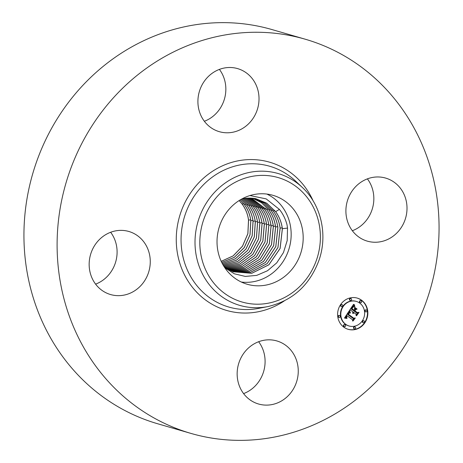 <?xml version="1.0" encoding="UTF-8"?>
<svg xmlns="http://www.w3.org/2000/svg" width="463" height="463" viewBox="0 0 463 463"><rect width="100%" height="100%" fill="white"/><g stroke="black" fill="none" stroke-linecap="round" stroke-linejoin="round"><path stroke-width="0.69" d="M266.844 194.061A46.294 42.804 -73.8 0 1 282.337 206.874A46.294 42.804 -73.8 0 1 285.081 258.221A46.294 42.804 -73.8 0 1 241.339 282.036M224.786 267.724L234.313 273.783L245.286 276.423L256.699 275.387L267.498 270.745L276.7 262.903L283.466 252.555L287.187 240.61L287.523 228.103L287.025 224.798C285.515 219.028 282.974 213.889 279.403 209.398L266.179 198.887L249.939 195.548M190.941 433.409L157.773 423.79A205.213 189.732 -73.8 0 1 35.408 165.152A205.213 189.732 -73.8 0 1 272.059 29.591L305.227 39.21A205.213 189.732 -73.8 0 1 427.592 297.848A205.213 189.732 -73.8 0 1 190.941 433.409A205.213 189.732 -73.8 0 1 68.576 174.771A205.213 189.732 -73.8 0 1 305.227 39.21M258.643 341.729A32.832 30.355 -73.8 0 1 243.602 393.602M110.645 232.264A32.832 30.355 -73.8 0 1 115.264 263.244A32.832 30.355 -73.8 0 1 95.609 284.143M219.398 69.398A32.832 30.355 -73.8 0 1 204.357 121.271M367.39 178.857A32.832 30.355 -73.8 0 1 372.009 209.837A32.832 30.355 -73.8 0 1 352.355 230.736M294.358 210.358A46.294 42.804 106.2 0 0 272.991 195.328A46.294 42.804 106.2 0 0 224.827 214.971A46.294 42.804 106.2 0 0 225.846 269.223A46.294 42.804 106.2 0 0 247.213 284.259A46.294 42.804 106.2 0 0 295.377 264.616A46.294 42.804 106.2 0 0 294.358 210.358M278.136 341.347A32.832 30.355 -73.8 0 1 296.65 381.628A32.832 30.355 -73.8 0 1 258.562 404.008A32.832 30.355 -73.8 0 1 257.278 403.603A32.832 30.355 -73.8 0 1 238.758 363.322A32.832 30.355 -73.8 0 1 276.851 340.936A32.832 30.355 -73.8 0 1 278.136 341.347M347.736 199.756A32.832 30.355 -73.8 0 1 385.598 178.07A32.832 30.355 -73.8 0 1 405.177 219.45A32.832 30.355 -73.8 0 1 367.315 241.142A32.832 30.355 -73.8 0 1 347.736 199.756M218.032 131.272A32.832 30.355 -73.8 0 1 199.518 90.991A32.832 30.355 -73.8 0 1 237.606 68.605A32.832 30.355 -73.8 0 1 238.891 69.016A32.832 30.355 -73.8 0 1 257.411 109.297A32.832 30.355 -73.8 0 1 219.317 131.677A32.832 30.355 -73.8 0 1 218.032 131.272M148.432 272.857A32.832 30.355 -73.8 0 1 110.57 294.549A32.832 30.355 -73.8 0 1 90.991 253.163A32.832 30.355 -73.8 0 1 128.853 231.477A32.832 30.355 -73.8 0 1 148.432 272.857M242.462 198.621L255.559 198.592L266.74 203.17L275.659 211.655C279.258 216.632 281.504 222.304 282.395 228.676L280.121 248.475L268.899 264.784L251.716 273.32L233.167 271.769L223.982 266.485M233.144 271.764L251.693 273.303L268.864 264.767L280.08 248.457L282.349 228.664C281.475 222.327 279.23 216.655 275.618 211.649L266.705 203.164L255.541 198.586M232.137 271.359L250.385 272.354L267.099 263.644L277.933 247.52L280.098 228.091C279.224 221.777 276.99 216.134 273.396 211.157L264.986 203.014L254.471 198.39L265.015 203.02L273.436 211.163C277.019 216.111 279.253 221.76 280.138 228.103L277.974 247.537L267.134 263.667L250.414 272.371L232.154 271.364M253.411 198.233L263.291 202.875L271.214 210.671C274.779 215.596 277.001 221.216 277.881 227.53L275.826 246.6L265.357 262.538L249.1 271.405L231.153 270.924M231.135 270.919L249.077 271.387L265.328 262.521L275.786 246.582L277.841 227.518C276.978 221.245 274.756 215.631 271.173 210.659L263.256 202.869L253.388 198.228M230.163 270.456L247.786 270.415L263.58 261.41L273.679 245.662L275.63 226.957C274.767 220.712 272.557 215.121 268.991 210.179L261.554 202.742L252.318 198.106L261.526 202.736L268.951 210.167C272.504 215.098 274.721 220.695 275.583 226.945L273.639 245.645L263.545 261.387L247.763 270.398L230.146 270.444M229.185 269.946L246.472 269.408L261.798 260.27L271.526 244.724L273.373 226.384C272.51 220.156 270.305 214.589 266.769 209.687L251.218 198.014L266.723 209.675C270.265 214.577 272.464 220.145 273.326 226.378L271.486 244.707L261.763 260.247L246.443 269.391L229.168 269.935M228.195 269.391L245.124 268.361L259.969 259.101L269.333 243.769L271.075 225.805C270.213 219.595 268.019 214.056 264.5 209.183L250.089 197.961M228.218 269.402L245.147 268.384L260.009 259.124L269.379 243.787L271.115 225.811C270.259 219.612 268.065 214.074 264.547 209.195L250.107 197.961M227.24 268.812L243.798 267.313L258.175 257.949L267.18 242.826L268.818 225.232C267.984 219.097 265.803 213.582 262.278 208.691L248.967 197.944L262.318 208.697L263.563 207.951M227.258 268.824L243.822 267.336L258.209 257.966L267.22 242.844L268.858 225.238C268.002 219.063 265.826 213.553 262.318 208.697M226.309 268.204L242.496 266.266L256.415 256.809L265.067 241.9L266.607 224.665C265.774 218.559 263.603 213.073 260.096 208.205L247.85 197.967M226.291 268.193L242.473 266.242L256.375 256.786L265.027 241.883L266.561 224.659C265.71 218.513 263.54 213.026 260.056 208.2L247.832 197.973M225.371 267.55L241.165 265.172L254.609 255.634L262.909 240.957L264.35 224.092C263.499 217.98 261.34 212.517 257.874 207.713L246.704 198.031M225.354 267.539L241.142 265.149L254.575 255.617L262.868 240.939L264.309 224.086C263.464 217.975 261.306 212.517 257.833 207.708L246.686 198.037M224.451 266.856L239.834 264.055L252.798 254.459L260.75 240.008L262.093 223.525C261.254 217.442 259.106 212.008 255.651 207.221L245.546 198.141L255.611 207.21C259.06 211.996 261.207 217.431 262.052 223.519L260.71 239.99L252.763 254.436L239.811 264.037L224.433 266.838M244.354 198.291L253.388 206.718C256.82 211.469 258.956 216.881 259.795 222.946L258.562 238.983L251.033 253.151L238.636 262.822L223.751 266.109L238.659 262.845L251.062 253.18L258.603 239.001L259.841 222.952C259.002 216.892 256.861 211.487 253.429 206.73L244.377 198.286M223.282 265.322L237.612 261.526L249.389 251.803L256.473 237.936L257.584 222.379C256.745 216.343 254.621 210.96 251.206 206.238L243.197 198.477M223.27 265.311L237.588 261.502L249.354 251.779L256.433 237.924L257.544 222.373C256.71 216.348 254.586 210.966 251.166 206.232L243.173 198.482M222.784 264.448L236.529 260.177L247.688 250.419L254.337 236.877L255.327 221.806C254.5 215.81 252.381 210.457 248.984 205.746L242.114 198.801M222.772 264.431L236.512 260.154L247.653 250.396L254.291 236.865L255.287 221.8C254.482 215.856 252.37 210.503 248.944 205.734L242.097 198.812M222.269 263.493L235.424 258.794L245.969 249.036L252.19 235.823L253.076 221.233C252.271 215.318 250.17 209.994 246.762 205.248L241.177 199.321L246.721 205.242C250.153 210.034 252.26 215.364 253.029 221.227L252.15 235.806L245.934 249.013L235.407 258.771L222.257 263.476M221.748 262.463L234.301 257.376L244.238 247.641L250.043 234.764L250.819 220.66C250.049 214.826 247.954 209.525 244.533 204.756L240.187 199.9L244.493 204.75C247.867 209.432 249.962 214.734 250.778 220.66L250.003 234.747L244.204 247.618L234.278 257.347L221.736 262.44M221.221 261.346L233.155 255.912L242.49 246.229L247.89 233.705L248.562 220.087C247.751 214.195 245.668 208.917 242.311 204.264L239.145 200.543M221.21 261.329L233.132 255.889L242.456 246.206L247.85 233.688L248.521 220.087C247.757 214.276 245.674 209.004 242.271 204.258L239.128 200.554M361.69 300.296A16.251 15.024 -73.8 0 1 366.227 320.402A16.251 15.024 -73.8 0 1 348.205 329.32A16.251 15.024 -73.8 0 1 343.777 327.121A16.251 15.024 -73.8 0 1 339.24 307.021A16.251 15.024 -73.8 0 1 357.257 298.097A16.251 15.024 -73.8 0 1 361.69 300.296M359.792 303.143A12.808 11.841 -73.8 0 1 363.362 318.978A12.808 11.841 -73.8 0 1 349.166 326.01A12.808 11.841 -73.8 0 1 345.676 324.279A12.808 11.841 -73.8 0 1 342.099 308.439A12.808 11.841 -73.8 0 1 356.296 301.407A12.808 11.841 -73.8 0 1 359.792 303.143M349.137 311.107L350.138 313.052L348.656 313.017L347.626 314.273L353.356 318.613L354.398 318.347L352.609 321.027L352.534 319.748L347.233 315.824L346.602 316.993L346.937 318.168L346.411 317.178L346.833 315.529L345.971 317.149L346.671 318.44L344.455 318.069L349.038 311.078M349.715 311.043L350.508 313.005L349.501 310.98M349.345 313.121L348.332 314.186L353.686 318.156L355.306 317.965L353.072 320.986L354.947 318.179L353.61 318.359L348.06 314.255L349.166 313.069M353.512 304.382L354.467 306.529L352.829 306.714L351.203 308.833L353.697 310.673L353.935 310.32L351.735 308.694L352.818 307.131L353.906 306.656L353.02 307.154L351.978 308.653L354.033 310.169L354.623 309.284L354.351 307.681L356.579 309.336L355.04 309.666L354.143 311.009L356.828 312.994L358.021 312.756L356.099 315.633L356.047 314.163L353.755 312.473L353.35 313.52L353.362 312.178L352.893 313.567L352.91 311.848L350.665 310.187L349.449 310.47L353.512 304.382M354.201 304.469L354.901 306.506L354.01 304.417M357.123 309.093L354.82 307.391L356.707 309.018M354.924 310.835L357.204 312.519L359.056 312.346L356.551 315.783L358.692 312.571L357.17 312.716L354.687 310.876L355.729 309.631L354.745 310.783M342.377 304.839A0.984 0.909 -73.8 0 1 341.561 306.599A0.984 0.909 -73.8 0 1 341.017 305.244A0.984 0.909 -73.8 0 1 342.377 304.839M361.285 300.904A0.984 0.909 -73.8 0 1 360.463 302.663A0.984 0.909 -73.8 0 1 359.919 301.315A0.984 0.909 -73.8 0 1 361.285 300.904M351.232 298.716A0.984 0.909 -73.8 0 1 350.416 300.475A0.984 0.909 -73.8 0 1 349.872 299.127A0.984 0.909 -73.8 0 1 351.232 298.716M364.173 320.957A0.984 0.909 -73.8 0 1 363.357 322.711A0.984 0.909 -73.8 0 1 362.813 321.363A0.984 0.909 -73.8 0 1 364.173 320.957M366.644 310.117A0.984 0.909 -73.8 0 1 365.822 311.877A0.984 0.909 -73.8 0 1 365.278 310.523A0.984 0.909 -73.8 0 1 366.644 310.117M344.183 326.513A0.984 0.909 -73.8 0 1 344.999 324.754A0.984 0.909 -73.8 0 1 345.543 326.102A0.984 0.909 -73.8 0 1 344.183 326.513M338.823 317.3A0.984 0.909 -73.8 0 1 339.639 315.546A0.984 0.909 -73.8 0 1 340.183 316.895A0.984 0.909 -73.8 0 1 338.823 317.3M354.236 328.701A0.984 0.909 -73.8 0 1 355.052 326.942A0.984 0.909 -73.8 0 1 355.596 328.29A0.984 0.909 -73.8 0 1 354.236 328.701M350.665 310.187L349.6 310.245M353.362 312.178L352.997 312.074L352.644 312.785M357.523 312.855L356.076 315.019M354.38 307.866L356.221 309.232L354.681 309.562L353.784 310.905L356.828 312.994M351.758 308.653L354.033 310.169M353.286 304.723L354.108 306.425L352.47 306.61L350.844 308.728L353.697 310.673M352.974 313.057L352.656 312.965M352.991 312.93L352.644 312.832M353.02 312.809L352.661 312.704M353.061 312.687L352.696 312.583M353.107 312.571L352.748 312.467M353.165 312.456L352.806 312.351M353.234 312.346L352.87 312.241M353.292 312.259L352.933 312.155M354.143 311.009L353.784 310.905M355.04 309.666L354.681 309.562M356.579 309.336L356.221 309.232M351.203 308.833L350.844 308.728M351.353 308.618L350.995 308.514M351.735 308.057L351.376 307.947M351.955 307.716L351.596 307.611M352.071 307.542L351.712 307.438M352.187 307.386L351.828 307.282M352.302 307.241L351.944 307.137M352.412 307.108L352.054 307.004M352.522 306.986L352.158 306.882M352.627 306.882L352.268 306.778M352.731 306.79L352.366 306.685M352.829 306.714L352.47 306.61M352.928 306.651L352.563 306.547M353.02 306.599L352.661 306.494M353.119 306.558L352.76 306.454M353.228 306.523L352.864 306.419M353.344 306.5L352.985 306.396M353.477 306.483L353.113 306.379M353.616 306.471L353.252 306.367M353.767 306.465L353.402 306.361M353.923 306.471L353.564 306.367M354.097 306.483L353.732 306.379M354.276 306.5L353.917 306.396M354.467 306.529L354.108 306.425M354.12 305.933L353.755 305.829M354.062 305.829L353.703 305.725M354.01 305.73L353.651 305.626M353.964 305.644L353.605 305.539M353.882 305.482L353.524 305.377M353.825 305.337L353.46 305.233M353.761 305.175L353.402 305.071M353.726 305.082L353.367 304.978M353.691 304.984L353.333 304.88M353.657 304.88L353.298 304.776M346.833 315.529L346.474 315.425L345.63 316.923L346.312 318.336L344.489 318.017M353.877 318.48L352.575 320.437M349.721 312.988L348.298 312.913L347.267 314.163L353.356 318.613M348.899 311.292L349.663 312.971M344.947 318.133L344.582 318.029M345.178 318.174L344.819 318.064M345.41 318.208L345.045 318.104M345.63 318.255L345.265 318.15M345.844 318.301L345.479 318.197M346.046 318.347L345.687 318.243M346.249 318.399L345.884 318.295M346.44 318.451L346.081 318.347M346.671 318.44L346.312 318.336M346.55 318.336L346.191 318.231M346.44 318.231L346.075 318.127M346.341 318.122L345.977 318.017M346.255 318.017L345.89 317.913M346.174 317.907L345.815 317.803M346.11 317.803L345.751 317.699M346.058 317.693L345.699 317.589M346.017 317.589L345.658 317.485M345.988 317.479L345.63 317.375M345.971 317.375L345.612 317.271M345.965 317.265L345.606 317.155M345.971 317.149L345.612 317.045M345.988 317.028L345.63 316.923M346.017 316.906L345.658 316.802M346.058 316.779L345.699 316.675M346.11 316.646L345.745 316.542M346.168 316.513L345.809 316.403M346.243 316.368L345.884 316.264M346.324 316.223L345.965 316.119M346.422 316.073L346.064 315.969M346.498 315.969L346.133 315.864M346.573 315.859L346.214 315.754M346.654 315.749L346.295 315.644M346.741 315.639L346.382 315.535M347.152 318.122L346.793 318.017M347.053 318.029L346.729 317.936M346.961 317.942L346.665 317.855M347.626 314.273L347.267 314.163M347.69 314.157L347.331 314.053M347.754 314.047L347.395 313.943M347.823 313.943L347.458 313.833M347.887 313.833L347.528 313.729M347.956 313.729L347.597 313.625M348.043 313.601L347.684 313.497M348.13 313.492L347.771 313.387M348.217 313.387L347.858 313.283M348.303 313.289L347.945 313.185M348.39 313.208L348.031 313.104M348.477 313.133L348.118 313.029M348.57 313.069L348.205 312.965M348.656 313.017L348.298 312.913M348.743 312.976L348.384 312.872M348.83 312.942L348.471 312.838M348.923 312.919L348.564 312.814M349.021 312.901L348.662 312.797M349.125 312.895L348.761 312.791M349.229 312.895L348.87 312.791M349.345 312.907L348.986 312.803M349.467 312.924L349.102 312.82M349.588 312.953L349.229 312.843M350.138 313.052L349.773 312.947M350.057 312.942L349.698 312.838M349.987 312.832L349.623 312.728M349.918 312.728L349.553 312.623M349.849 312.623L349.49 312.519M349.791 312.519L349.426 312.415M349.733 312.421L349.368 312.317M349.675 312.322L349.316 312.218M349.629 312.23L349.264 312.12M349.582 312.131L349.218 312.027M349.536 312.039L349.177 311.935M354.693 307.461L356.759 308.989M354.947 318.179L353.431 318.231M348.107 314.18L353.686 318.156M358.692 312.571L357.008 312.589M354.71 310.835L357.204 312.519M348.026 329.268A16.251 15.024 106.2 0 0 365.909 320.205A16.251 15.024 106.2 0 0 361.331 300.192A16.251 15.024 106.2 0 0 357.077 298.045M356.296 301.407L355.937 301.303A12.808 11.841 106.2 0 0 341.74 308.335A12.808 11.841 106.2 0 0 345.317 324.175A12.808 11.841 106.2 0 0 348.807 325.906L349.166 326.01M342.111 304.706L341.752 304.602A0.984 0.909 106.2 0 0 340.936 306.361A0.984 0.909 106.2 0 0 341.202 306.494L341.561 306.599M361.013 300.771L360.654 300.666A0.984 0.909 106.2 0 0 359.838 302.426A0.984 0.909 106.2 0 0 360.104 302.559L360.463 302.663M350.966 298.583L350.601 298.479A0.984 0.909 106.2 0 0 349.785 300.238A0.984 0.909 106.2 0 0 350.057 300.371L350.416 300.475M363.901 320.824L363.542 320.714A0.984 0.909 106.2 0 0 362.726 322.474A0.984 0.909 106.2 0 0 362.992 322.607L363.357 322.711M366.372 309.984L366.013 309.88A0.984 0.909 106.2 0 0 365.197 311.64A0.984 0.909 106.2 0 0 365.463 311.773L365.822 311.877M344.999 324.754L344.64 324.65A0.984 0.909 106.2 0 0 343.824 326.409A0.984 0.909 106.2 0 0 344.09 326.542L344.449 326.647M339.639 315.546L339.281 315.436A0.984 0.909 106.2 0 0 338.465 317.196A0.984 0.909 106.2 0 0 338.731 317.329L339.09 317.433M355.052 326.942L354.687 326.837A0.984 0.909 106.2 0 0 353.871 328.597A0.984 0.909 106.2 0 0 354.143 328.73L354.502 328.834M267.712 306.616L258.672 308.364A73.304 67.772 -73.8 0 1 185.154 214.67A73.304 67.772 -73.8 0 1 295.573 181.091L302.275 187.399C321.056 204.646 327.914 234.585 319.065 260.05C309.678 285.289 292.558 300.811 267.712 306.616A68.663 63.483 -73.8 0 1 198.847 218.854A68.663 63.483 -73.8 0 1 302.275 187.399M284.184 300.979A77.182 71.36 -73.8 0 1 202.018 297.205A77.182 71.36 -73.8 0 1 180.57 213.165A77.182 71.36 -73.8 0 1 244.921 159.845A77.182 71.36 -73.8 0 1 313.179 200.971M316.767 259.216A64.779 59.895 -73.8 0 1 239.521 301.21A64.779 59.895 -73.8 0 1 203.436 220.365A64.779 59.895 -73.8 0 1 280.676 178.377A64.779 59.895 -73.8 0 1 316.767 259.216M282.395 228.676L287.598 228.074M275.659 211.655L279.403 209.398M273.436 211.163L274.681 210.416M280.138 228.103L282.233 227.86M271.214 210.671L272.452 209.918M268.991 210.179L270.23 209.426M275.63 226.957L277.725 226.714M266.769 209.687L268.008 208.935M273.373 226.384L275.468 226.147M264.541 209.189L265.785 208.443M271.115 225.811L273.211 225.574M268.858 225.238L270.959 225.001M260.096 208.205L261.34 207.459M266.607 224.665L268.702 224.428M257.874 207.713L259.112 206.967M264.35 224.092L266.445 223.855M255.651 207.221L256.89 206.469M262.093 223.525L264.194 223.282M253.429 206.724L254.667 205.977M259.841 222.952L261.936 222.709M251.206 206.232L252.445 205.485M257.584 222.379L259.679 222.136M248.978 205.74L250.223 204.993M255.327 221.806L257.428 221.569M246.756 205.248L248 204.501M253.076 221.233L255.171 220.996M244.533 204.756L245.772 204.009M250.819 220.66L252.914 220.423M242.311 204.264L243.55 203.517M248.562 220.087L250.657 219.85M354.392 306.402L354.033 306.298M354.317 306.275L353.958 306.17M354.247 306.153L353.882 306.049M354.178 306.037L353.819 305.933M353.622 304.764L353.315 304.677"/></g></svg>
